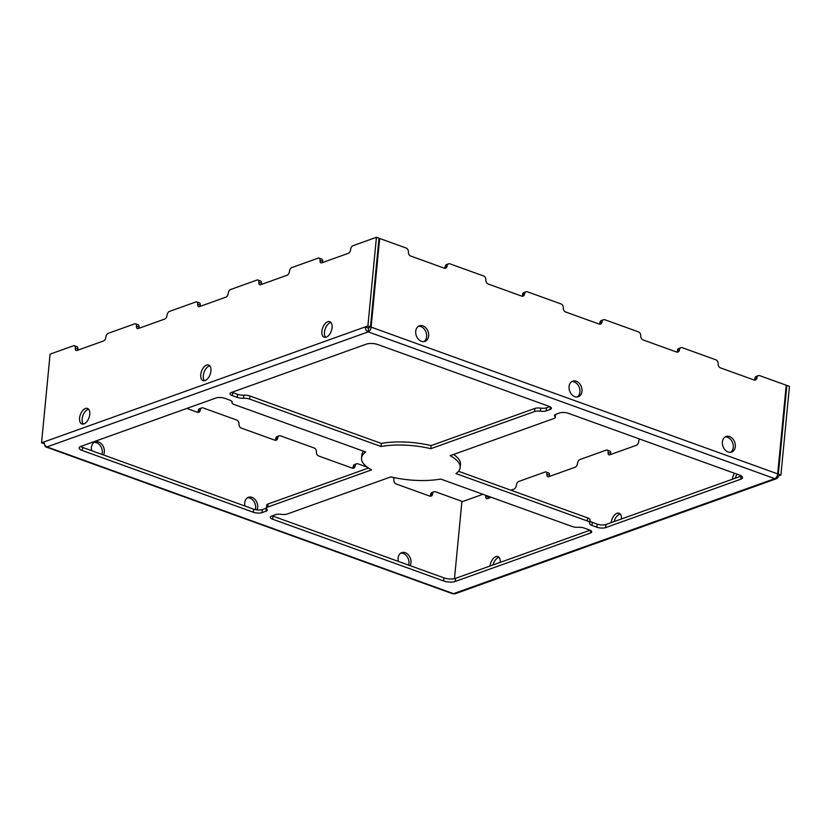 <?xml version="1.0" encoding="UTF-8"?>
<svg xmlns="http://www.w3.org/2000/svg" width="831" height="831" viewBox="0 0 831 831"><rect width="100%" height="100%" fill="white"/><g stroke="black" fill="none" stroke-linecap="round" stroke-linejoin="round"><path stroke-width="1.25" d="M266.439 508.073A6.274 2.181 5.5 0 1 266.263 508.146L262.388 509.528A6.274 2.181 5.5 0 1 253.6 509.154L82.591 447.421A8.258 2.867 5.5 0 1 80.617 446.465M253.6 509.154L253.31 512.239A6.274 2.181 -174.5 0 0 262.087 512.613L265.962 511.231A6.274 2.181 -174.5 0 0 267.302 510.057A6.274 2.181 -174.5 0 0 266.865 509.143A6.274 2.181 5.5 0 1 266.429 508.229L266.72 505.144A6.274 2.181 5.5 0 1 268.07 503.97L368.455 468.03M266.429 508.229A6.274 2.181 5.5 0 1 267.769 507.055L371.561 469.889A49.548 17.191 5.5 0 1 361.537 458.026L361.838 454.952A49.548 17.191 5.5 0 1 363.5 451.181M590.052 530.209L455.533 578.376A8.258 2.867 5.5 0 1 443.983 577.867L272.963 516.134A6.274 2.181 5.5 0 1 272.246 515.843M549.769 406.629L546.507 407.803A6.274 2.181 5.5 0 1 540.701 408.114A6.274 2.181 5.5 0 0 534.884 408.437L431.102 445.593A49.548 17.191 5.5 0 0 381.315 443.422L249.965 396.013A6.274 2.181 5.5 0 0 243.774 395.172A6.274 2.181 5.5 0 1 237.593 394.33L232.68 392.564A6.274 2.181 5.5 0 1 231.963 392.274M589.948 520.715A6.274 2.181 5.5 0 0 592.274 522.356L597.177 524.132L596.876 527.218L591.973 525.441A6.274 2.181 5.5 0 1 589.605 523.457A6.274 2.181 5.5 0 1 589.667 523.218A6.274 2.181 -174.5 0 0 589.73 522.979A6.274 2.181 -174.5 0 0 587.351 520.985L456.001 473.577A49.548 17.191 5.5 0 0 460.177 467.531A49.548 17.191 5.5 0 0 450.163 455.668L553.955 418.502A6.274 2.181 5.5 0 0 555.295 417.339A6.274 2.181 5.5 0 0 554.859 416.414A6.274 2.181 -174.5 0 1 554.412 415.5A6.274 2.181 -174.5 0 1 555.762 414.337L559.637 412.945A6.274 2.181 -174.5 0 1 568.414 413.329L739.434 475.062A8.258 2.867 5.5 0 1 742.55 477.68A8.258 2.867 5.5 0 1 740.785 479.217L605.664 527.592A6.274 2.181 5.5 0 1 596.876 527.218M741.397 476.007A8.258 2.867 5.5 0 1 741.086 476.132L605.955 524.517A6.274 2.181 5.5 0 1 597.177 524.132M453.56 454.453A49.548 17.191 5.5 0 1 460.478 464.446L460.177 467.531M458.515 471.291L587.652 517.9A6.274 2.181 5.5 0 1 590.02 519.894L589.73 522.979M232.389 395.649L237.292 397.415A6.274 2.181 -174.5 0 0 243.473 398.257A6.274 2.181 5.5 0 1 249.664 399.098L381.014 446.507A49.548 17.191 5.5 0 1 430.801 448.678L534.593 411.522A6.274 2.181 -174.5 0 1 540.399 411.2A6.274 2.181 5.5 0 0 546.206 410.888L550.08 409.496A6.274 2.181 5.5 0 0 551.42 408.333A6.274 2.181 5.5 0 0 549.052 406.338L378.032 344.605A8.258 2.867 5.5 0 0 366.481 344.107L231.361 392.492A6.274 2.181 -174.5 0 0 230.01 393.655A6.274 2.181 -174.5 0 0 232.389 395.649L232.68 392.564M253.31 512.239L82.29 450.506A8.258 2.867 5.5 0 1 79.174 447.888A8.258 2.867 5.5 0 1 80.939 446.351L216.06 397.966A6.274 2.181 5.5 0 1 224.837 398.35L229.751 400.116A6.274 2.181 5.5 0 1 232.119 402.111A6.274 2.181 5.5 0 1 232.057 402.349A6.274 2.181 -174.5 0 0 231.994 402.578A6.274 2.181 -174.5 0 0 234.363 404.572L365.723 451.991A49.548 17.191 5.5 0 0 361.537 458.026M589.335 529.918L584.432 528.142A6.274 2.181 -174.5 0 0 578.241 527.301A6.274 2.181 5.5 0 1 572.06 526.47L440.7 479.051A49.548 17.191 5.5 0 1 390.913 476.88L287.131 514.046A6.274 2.181 -174.5 0 1 281.325 514.358A6.274 2.181 5.5 0 0 275.518 514.68L271.633 516.061A6.274 2.181 5.5 0 0 270.293 517.235A6.274 2.181 5.5 0 0 272.672 519.219L443.681 580.952A8.258 2.867 5.5 0 0 455.232 581.461L590.363 533.076A6.274 2.181 -174.5 0 0 591.703 531.902A6.274 2.181 -174.5 0 0 589.335 529.918M381.315 443.422L381.014 446.507M431.102 445.593L430.801 448.678M44.77 444.938A4.134 2.296 -70.2 0 0 45.923 446.943A4.134 2.296 -70.2 0 0 46.952 446.912A4.134 3.116 70.3 0 1 44.095 441.895L41.55 442.809L50.089 354.151L73.543 345.748A3.303 1.839 109.8 0 1 74.364 345.727A3.303 1.839 109.8 0 1 75.289 348.106A3.303 1.839 109.8 0 0 76.203 350.474A3.303 1.839 109.8 0 0 77.023 350.453L103.543 340.959A3.303 1.839 109.8 0 0 105.88 337.147A3.303 1.839 109.8 0 1 108.217 333.335L134.736 323.841A3.303 1.839 109.8 0 1 135.557 323.82A3.303 1.839 109.8 0 1 136.471 326.188A3.303 1.839 109.8 0 0 137.395 328.567A3.303 1.839 109.8 0 0 138.216 328.546L164.735 319.052A3.303 1.839 109.8 0 0 167.073 315.24A3.303 1.839 109.8 0 1 169.41 311.428L195.919 301.933A3.303 1.839 109.8 0 1 196.75 301.902A3.303 1.839 109.8 0 1 197.664 304.281A3.303 1.839 109.8 0 0 198.578 306.66A3.303 1.839 109.8 0 0 199.409 306.639L225.918 297.145A3.303 1.839 109.8 0 0 228.255 293.333A3.303 1.839 109.8 0 1 230.592 289.51L257.111 280.016A3.303 1.839 109.8 0 1 257.932 279.995A3.303 1.839 109.8 0 1 258.856 282.374A3.303 1.839 109.8 0 0 259.771 284.753A3.303 1.839 109.8 0 0 260.591 284.732L287.111 275.238A3.303 1.839 109.8 0 0 289.448 271.415A3.303 1.839 109.8 0 1 291.785 267.603L318.294 258.109A3.303 1.839 109.8 0 1 319.125 258.088A3.303 1.839 109.8 0 1 320.039 260.467A3.303 1.839 109.8 0 0 320.963 262.845A3.303 1.839 109.8 0 0 321.784 262.814L348.303 253.32A3.303 1.839 109.8 0 0 350.64 249.508A3.303 1.839 109.8 0 1 352.967 245.696L376.433 237.292L379.009 238.227L370.47 326.895L367.925 327.798A0.831 0.623 70.3 0 0 368.497 328.806L368.195 331.891A4.134 2.296 -70.2 0 0 371.114 327.123L379.653 238.466L406.11 248.012A3.303 2.493 -109.7 0 1 408.395 252.032A3.303 2.493 -109.7 0 0 410.68 256.041L444.242 268.153A3.303 2.493 -109.7 0 0 445.655 268.184A3.303 2.493 -109.7 0 0 447.12 266.003A3.303 2.493 -109.7 0 1 448.584 263.822A3.303 2.493 -109.7 0 1 449.997 263.853L483.559 275.965A3.303 2.493 -109.7 0 1 485.844 279.985A3.303 2.493 -109.7 0 0 488.129 283.994L521.681 296.106A3.303 2.493 -109.7 0 0 523.094 296.137A3.303 2.493 -109.7 0 0 524.558 293.956A3.303 2.493 -109.7 0 1 526.033 291.785A3.303 2.493 -109.7 0 1 527.436 291.806L560.998 303.917A3.303 2.493 -109.7 0 1 563.283 307.937A3.303 2.493 -109.7 0 0 565.568 311.947L599.12 324.069A3.303 2.493 -109.7 0 0 600.533 324.09A3.303 2.493 -109.7 0 0 602.008 321.909A3.303 2.493 -109.7 0 1 603.472 319.738A3.303 2.493 -109.7 0 1 604.885 319.758L638.437 331.87A3.303 2.493 -109.7 0 1 640.722 335.89A3.303 2.493 -109.7 0 0 643.007 339.9L676.569 352.022A3.303 2.493 -109.7 0 0 677.971 352.043A3.303 2.493 -109.7 0 0 679.446 349.861A3.303 2.493 -109.7 0 1 680.911 347.69A3.303 2.493 -109.7 0 1 682.324 347.711L715.875 359.823A3.303 2.493 -109.7 0 1 718.161 363.843A3.303 2.493 -109.7 0 0 720.446 367.863L754.008 379.975A3.303 2.493 -109.7 0 0 755.421 379.996A3.303 2.493 -109.7 0 0 756.885 377.814A3.303 2.493 -109.7 0 1 758.35 375.643A3.303 2.493 -109.7 0 1 759.763 375.664L786.219 385.22L777.681 473.878A4.134 2.296 109.8 0 1 774.762 478.646A4.134 3.116 70.3 0 0 776.528 478.677A4.134 3.116 70.3 0 0 778.367 475.955L777.297 475.571M545.998 471.966L548.574 472.901A3.303 1.839 -70.2 0 1 549.499 475.28L546.912 474.345A3.303 1.839 -70.2 0 0 545.998 471.966A3.303 1.839 -70.2 0 0 545.167 471.987L518.658 481.481A3.303 1.839 -70.2 0 0 516.321 485.304A3.303 1.839 -70.2 0 1 513.984 489.116L510.93 490.207M607.191 450.059L609.767 450.994A3.303 1.839 -70.2 0 1 610.681 453.373L608.105 452.438A3.303 1.839 -70.2 0 0 607.191 450.059A3.303 1.839 -70.2 0 0 606.36 450.08L579.851 459.574A3.303 1.839 -70.2 0 0 577.514 463.386A3.303 1.839 -70.2 0 1 575.177 467.209L548.657 476.703A3.303 1.839 -70.2 0 1 547.837 476.724A3.303 1.839 -70.2 0 1 546.912 474.345M500.231 562.369A8.258 4.591 -70.2 0 0 497.925 556.583A8.258 4.591 -70.2 0 0 495.858 556.645A8.258 4.591 -70.2 0 0 490.041 566.015M621.391 518.991A8.258 4.591 -70.2 0 0 619.074 513.205A8.258 4.591 -70.2 0 0 617.018 513.267A8.258 4.591 -70.2 0 0 611.19 522.637M734.459 473.265A8.258 4.591 -70.2 0 0 732.35 479.258M608.105 452.438A3.303 1.839 -70.2 0 0 609.019 454.817A3.303 1.839 -70.2 0 0 609.85 454.786L636.359 445.291A3.303 1.839 -70.2 0 0 638.696 441.479A3.303 1.839 -70.2 0 1 639.558 439.007M491.194 497.281L487.465 498.61A3.303 1.839 -70.2 0 1 486.644 498.631A3.303 1.839 -70.2 0 1 485.73 496.252A3.303 1.839 -70.2 0 0 485.709 495.297M482.904 494.289L461.88 501.82M786.178 385.698L786.864 385.449L778.335 474.117L777.619 474.366M83.297 424.08A8.258 4.591 109.8 0 1 82.934 415.573A8.258 4.591 109.8 0 1 88.647 409.247M204.447 380.702A8.258 4.591 109.8 0 1 204.094 372.195A8.258 4.591 109.8 0 1 209.796 365.869M325.607 337.313A8.258 4.591 109.8 0 1 325.243 328.806A8.258 4.591 109.8 0 1 330.956 322.49M196.75 301.902L199.326 302.837A3.303 1.839 109.8 0 1 200.24 305.216L197.664 304.281M200.281 306.327A3.303 1.839 109.8 0 1 200.24 305.216M257.932 279.995L260.519 280.93A3.303 1.839 109.8 0 1 261.433 283.309L258.856 282.374M261.474 284.41A3.303 1.839 109.8 0 1 261.433 283.309M319.125 258.088L321.701 259.023A3.303 1.839 109.8 0 1 322.625 261.401L320.039 260.467M322.657 262.503A3.303 1.839 109.8 0 1 322.625 261.401M41.55 442.809L44.261 443.692M74.364 345.727L76.951 346.652A3.303 1.839 109.8 0 1 77.865 349.03L75.289 348.106M77.906 350.142A3.303 1.839 109.8 0 1 77.865 349.03M135.557 323.82L138.133 324.744A3.303 1.839 109.8 0 1 139.057 327.123L136.471 326.188M139.099 328.235A3.303 1.839 109.8 0 1 139.057 327.123M499.088 557.404A8.258 4.591 -70.2 0 0 498.444 557.57A8.258 4.591 -70.2 0 0 492.991 564.955M620.238 514.025A8.258 4.591 -70.2 0 0 619.594 514.192A8.258 4.591 -70.2 0 0 614.151 521.577M737.035 474.189A8.258 4.591 -70.2 0 0 735.3 478.199M610.681 453.373A3.303 1.839 -70.2 0 0 610.723 454.474M786.864 385.449L789.45 386.384L780.911 475.041L778.367 475.955M488.348 498.299A3.303 1.839 -70.2 0 1 488.306 497.187A3.303 1.839 -70.2 0 0 488.296 496.232M549.499 475.28A3.303 1.839 -70.2 0 0 549.53 476.381M83.941 423.903A8.258 4.591 109.8 0 1 81.874 423.966A8.258 4.591 109.8 0 1 80.358 414.638A8.258 4.591 109.8 0 1 87.484 408.426A8.258 4.591 109.8 0 1 89.499 416.061A8.258 4.591 109.8 0 1 83.941 423.903M205.091 380.525A8.258 4.591 109.8 0 1 203.034 380.588A8.258 4.591 109.8 0 1 201.507 371.26A8.258 4.591 109.8 0 1 208.633 365.048A8.258 4.591 109.8 0 1 210.659 372.683A8.258 4.591 109.8 0 1 205.091 380.525M326.251 337.147A8.258 4.591 109.8 0 1 324.183 337.209A8.258 4.591 109.8 0 1 322.667 327.881A8.258 4.591 109.8 0 1 329.793 321.67A8.258 4.591 109.8 0 1 331.808 329.305A8.258 4.591 109.8 0 1 326.251 337.147M44.095 441.895L367.894 325.96L376.433 237.292M367.24 467.157L358.026 463.833A3.303 2.493 70.3 0 0 356.613 463.802A3.303 2.493 70.3 0 0 355.138 465.983A3.303 2.493 70.3 0 1 353.674 468.165A3.303 2.493 70.3 0 1 352.261 468.133L318.709 456.022A3.303 2.493 70.3 0 1 316.424 452.012A3.303 2.493 70.3 0 0 314.139 447.992L280.577 435.88A3.303 2.493 70.3 0 0 279.164 435.849A3.303 2.493 70.3 0 0 277.699 438.03L275.663 438.758A3.303 2.493 70.3 0 1 275.103 440.264M421.442 341.302A8.258 6.232 -109.7 0 1 415.77 333.47A8.258 6.232 -109.7 0 1 419.395 325.814A8.258 6.232 -109.7 0 1 428.048 331.486A8.258 6.232 -109.7 0 1 424.963 341.364A8.258 6.232 -109.7 0 1 421.442 341.302M574.772 396.647A8.258 6.232 -109.7 0 1 569.11 388.815A8.258 6.232 -109.7 0 1 572.736 381.159A8.258 6.232 -109.7 0 1 581.388 386.83A8.258 6.232 -109.7 0 1 578.303 396.709A8.258 6.232 -109.7 0 1 574.772 396.647M728.112 451.991A8.258 6.232 -109.7 0 1 722.44 444.17A8.258 6.232 -109.7 0 1 726.065 436.514A8.258 6.232 -109.7 0 1 734.718 442.185A8.258 6.232 -109.7 0 1 731.633 452.064A8.258 6.232 -109.7 0 1 728.112 451.991M418.419 326.292A8.258 6.232 -109.7 0 1 426.012 332.213A8.258 6.232 -109.7 0 1 423.903 341.614M571.759 381.647A8.258 6.232 -109.7 0 1 579.342 387.568A8.258 6.232 -109.7 0 1 577.233 396.958M725.089 436.992A8.258 6.232 -109.7 0 1 732.682 442.913A8.258 6.232 -109.7 0 1 730.574 452.303M603.472 319.738L601.426 320.465A3.303 2.493 -109.7 0 0 599.961 322.646A3.303 2.493 -109.7 0 1 599.4 324.142M680.911 347.69L678.875 348.418A3.303 2.493 -109.7 0 0 677.4 350.599A3.303 2.493 -109.7 0 1 676.85 352.105M758.35 375.643L756.314 376.37A3.303 2.493 -109.7 0 0 754.849 378.552A3.303 2.493 -109.7 0 1 754.288 380.058M368.497 328.806L369.12 327.372M448.584 263.822L446.548 264.559A3.303 2.493 -109.7 0 0 445.084 266.73A3.303 2.493 -109.7 0 1 444.523 268.236M526.033 291.785L523.987 292.512A3.303 2.493 -109.7 0 0 522.522 294.693A3.303 2.493 -109.7 0 1 521.961 296.189M101.974 454.412A8.258 6.232 70.3 0 0 96.583 442.726A8.258 6.232 70.3 0 0 94.121 442.414M255.346 509.632A8.258 6.232 70.3 0 0 249.913 498.081A8.258 6.232 70.3 0 0 247.451 497.769M408.634 565.111A8.258 6.232 70.3 0 0 403.253 553.425A8.258 6.232 70.3 0 0 400.791 553.114M279.164 435.849L277.128 436.587A3.303 2.493 70.3 0 0 275.663 438.758M352.541 468.217A3.303 2.493 70.3 0 0 353.102 466.71A3.303 2.493 70.3 0 1 354.567 464.539L356.613 463.802M429.991 496.169A3.303 2.493 70.3 0 0 430.541 494.674A3.303 2.493 70.3 0 1 432.016 492.492L434.052 491.765A3.303 2.493 70.3 0 0 432.587 493.936L430.541 494.674M197.664 412.311A3.303 2.493 70.3 0 0 198.225 410.805L200.261 410.078A3.303 2.493 70.3 0 1 201.725 407.896A3.303 2.493 70.3 0 1 203.138 407.928L236.7 420.039A3.303 2.493 70.3 0 1 238.985 424.059A3.303 2.493 70.3 0 0 241.26 428.069L274.822 440.181A3.303 2.493 70.3 0 0 276.235 440.212A3.303 2.493 70.3 0 0 277.699 438.03M201.725 407.896L199.689 408.634A3.303 2.493 70.3 0 0 198.225 410.805M103.48 454.962A8.258 6.232 70.3 0 0 98.619 441.999A8.258 6.232 70.3 0 0 95.098 441.936A8.258 6.232 70.3 0 0 91.68 450.703M257.018 509.902A8.258 6.232 70.3 0 0 251.959 497.343A8.258 6.232 70.3 0 0 248.427 497.281A8.258 6.232 70.3 0 0 245.01 506.048M410.15 565.651A8.258 6.232 70.3 0 0 405.289 552.698A8.258 6.232 70.3 0 0 401.768 552.625A8.258 6.232 70.3 0 0 398.35 561.392M186.84 408.426L197.383 412.228A3.303 2.493 70.3 0 0 198.796 412.259A3.303 2.493 70.3 0 0 200.261 410.078M454.474 578.667L461.922 501.332L435.465 491.786A3.303 2.493 70.3 0 0 434.052 491.765M393.26 477.42A3.303 2.493 70.3 0 1 393.863 479.965A3.303 2.493 70.3 0 0 396.148 483.974L429.71 496.086A3.303 2.493 70.3 0 0 431.112 496.117A3.303 2.493 70.3 0 0 432.587 493.936M379.653 238.466L378.967 238.705M776.528 478.677L455.284 593.708A4.134 3.116 70.3 0 1 453.529 593.666L774.762 478.646L368.195 331.891A4.134 3.116 70.3 0 1 365.339 326.874L367.925 327.798M368.195 331.891L46.952 446.912L453.529 593.666A4.134 2.296 109.8 0 1 452.49 593.698L45.923 446.943M367.894 325.96L370.47 326.895M778.335 474.117L780.911 475.041M249.965 396.013L249.664 399.098M534.884 408.437L534.593 411.522M268.07 503.97L267.769 507.055M587.652 517.9L587.351 520.985M371.114 327.123L777.681 473.878M599.961 322.646L602.008 321.909M445.084 266.73L447.12 266.003M522.522 294.693L524.558 293.956M677.4 350.599L679.446 349.861M754.849 378.552L756.885 377.814M355.138 465.983L353.102 466.71M488.306 497.187L485.73 496.252M455.533 578.376L455.232 581.461M590.612 530.5L590.363 533.076M443.983 577.867L443.681 580.952M272.963 516.134L272.672 519.219M82.591 447.421L82.29 450.506M741.086 476.132L740.785 479.217M605.955 524.517L605.664 527.592M262.388 509.528L262.087 512.613M266.263 508.146L265.962 511.231M546.507 407.803L546.206 410.888M550.33 406.92L550.08 409.496M540.701 408.114L540.399 411.2M555.025 414.679L554.859 416.414M237.593 394.33L237.292 397.415M243.774 395.172L243.473 398.257M592.274 522.356L591.973 525.441M555.575 414.399L555.295 417.339M232.078 401.757L231.994 402.578"/></g></svg>
